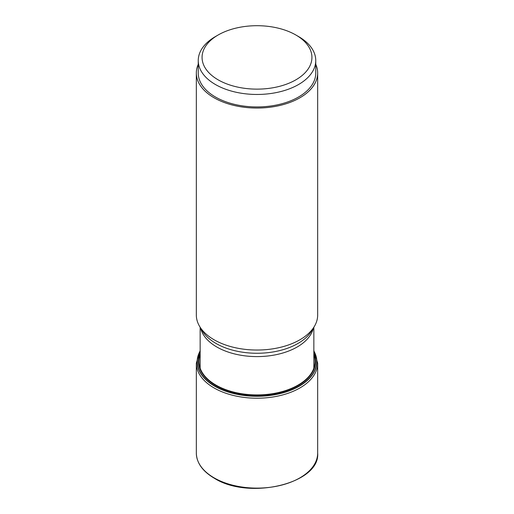 <?xml version="1.0" encoding="UTF-8"?>
<svg xmlns="http://www.w3.org/2000/svg" width="514" height="514" viewBox="0 0 514 514"><rect width="100%" height="100%" fill="white"/><g stroke="black" fill="none" stroke-linecap="round" stroke-linejoin="round"><path stroke-width="0.77" d="M200.152 350.953A59.842 34.554 0 0 0 214.685 386.181A59.842 34.554 180 0 0 288.36 391.173A59.842 34.554 180 0 0 313.848 350.953M313.848 351.171A59.663 34.444 180 0 1 288.033 391.058A59.663 34.444 180 0 1 214.813 385.988A59.663 34.444 0 0 1 200.152 351.171M315.757 64.301A60.671 35.029 180 0 1 317.671 73.02L317.671 315.011A60.671 35.029 180 0 1 314.279 326.557A60.671 35.029 180 0 1 214.1 339.78A60.671 35.029 0 0 1 199.721 326.557A60.671 35.029 0 0 1 196.329 315.011L196.329 73.02A60.671 35.029 180 0 1 198.243 64.301M317.671 73.02A60.671 35.029 180 0 1 280.22 105.383A60.671 35.029 180 0 1 214.1 97.788A60.671 35.029 180 0 1 196.329 73.02M315.757 60.536L315.757 73.02A58.757 33.924 180 0 1 279.487 104.361A58.757 33.924 180 0 1 215.45 97.011A58.757 33.924 0 0 1 198.243 73.02L198.243 60.536A58.757 33.924 0 0 0 215.45 84.527A58.757 33.924 0 0 0 279.487 91.877A58.757 33.924 0 0 0 315.757 60.536A58.757 33.924 0 0 0 298.55 36.552L295.846 34.991A54.94 31.72 0 0 0 218.154 34.991A54.94 31.72 0 0 0 218.154 79.843A54.94 31.72 0 0 0 295.846 79.843A54.94 31.72 0 0 0 295.846 34.991L298.55 36.552M218.154 34.991L215.45 36.552A58.757 33.924 0 0 0 198.243 60.536M196.329 453.091A60.671 35.029 0 0 0 214.1 477.859A60.671 35.029 180 0 0 280.22 485.454A60.671 35.029 180 0 0 317.671 453.091C320.312 483.552 249.027 500.469 214.261 478.206C202.587 471.293 196.605 462.915 196.329 453.091L196.329 363.186A60.671 35.029 0 0 0 214.1 387.954A60.671 35.029 180 0 0 280.22 395.549A60.671 35.029 180 0 0 317.671 363.186L313.848 350.522M200.152 354.564A58.063 33.526 180 0 0 215.944 385.095A58.063 33.526 0 0 0 284.595 390.891A58.063 33.526 0 0 0 313.848 354.564M200.152 353.369A58.551 33.808 0 0 0 215.597 385.371A58.551 33.808 180 0 0 285.771 390.91A58.551 33.808 180 0 0 313.848 353.369M313.36 328.08A56.848 32.819 180 0 1 275.26 354.859A56.848 32.819 180 0 1 216.805 346.982A56.848 32.819 180 0 1 200.64 328.08M314.279 326.557L311.683 330.849A57.921 33.442 180 0 1 216.041 343.468A57.921 33.442 180 0 1 202.317 330.849L199.721 326.557M196.329 363.186L200.152 350.522M317.671 453.091L317.671 363.186M313.848 327.27L313.848 368.217M200.152 327.27L200.152 368.217"/></g></svg>
